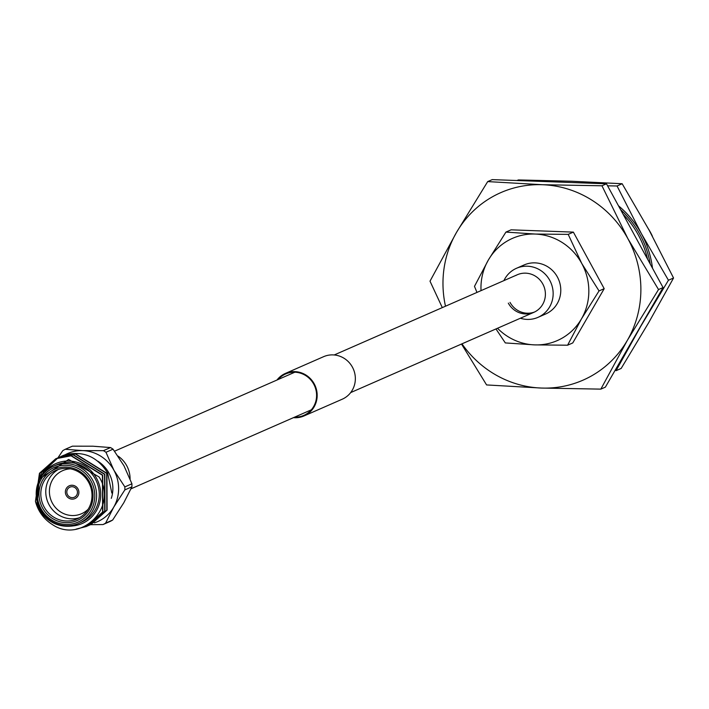 <?xml version="1.0" encoding="UTF-8"?>
<svg xmlns="http://www.w3.org/2000/svg" width="709" height="709" viewBox="0 0 709 709"><rect width="100%" height="100%" fill="white"/><g stroke="black" fill="none" stroke-linecap="round" stroke-linejoin="round"><path stroke-width="1.06" d="M76.758 489.618A5.504 5.282 -113.7 0 0 69.925 487.145A5.504 5.282 -113.7 0 0 67.506 494.749A5.504 5.282 -113.7 0 0 74.339 497.231A5.504 5.282 -113.7 0 0 76.758 489.618M66.256 495.449A6.993 6.718 -113.7 0 0 74.941 498.595A6.993 6.718 -113.7 0 0 78.008 488.926A6.993 6.718 -113.7 0 0 69.322 485.78A6.993 6.718 -113.7 0 0 66.256 495.449A6.993 6.718 -113.7 0 0 74.941 498.595A6.993 6.718 -113.7 0 0 78.008 488.926A6.993 6.718 -113.7 0 0 69.322 485.78A6.993 6.718 -113.7 0 0 66.256 495.449M126.698 465.662A26.782 25.71 66.3 0 1 130.093 478.912A26.782 25.71 -113.7 0 0 118.031 456.073A26.782 25.71 66.3 0 1 126.698 465.662M94.306 522.888A37.205 35.716 -113.7 0 0 100.474 520.22A37.205 35.716 -113.7 0 0 113.706 507.183L105.588 523.145A42.106 40.422 66.3 0 1 104.32 523.871A42.106 40.422 66.3 0 1 103.035 524.554L90.663 524.687M97.824 461.187A31.249 30 66.3 0 1 108.911 473.009A31.249 30 66.3 0 1 111.295 498.347M111.827 493.039L107.662 473.089C97.523 456.702 83.37 450.596 65.21 454.77A37.205 35.716 -113.7 0 0 62.17 455.94A37.205 35.716 -113.7 0 0 61.231 456.366M59.095 457.296L75.287 453.946L106.678 473.408L106.829 510.196L89.999 524.961M60.15 456.818L75.553 453.831L106.944 473.293L107.094 510.081L91.062 524.509M40.147 478.54L68.622 459.459L99.083 476.953C118.492 506.855 81.056 544.211 52.377 524.554A37.205 35.716 66.3 0 1 38.986 510.356A37.205 35.716 66.3 0 1 35.45 501.352L39.456 473.293L55.772 458.741L71.051 455.807L102.442 475.269L102.592 512.058L86.684 526.424L76.12 529.127M36.992 505.437L39.722 473.178L56.038 458.626L71.317 455.692L102.708 475.145L102.858 511.933L86.817 526.37M56.968 458.227L73.169 454.877L104.56 474.339L104.71 511.127L87.872 525.892M58.023 457.748L73.435 454.761L104.826 474.224L104.976 511.012L88.944 525.44M36.531 489.166L41.574 472.362L56.844 458.289M41.494 475.836L43.692 471.432L57.925 457.881M58.049 457.81L58.962 457.358M35.45 501.352L39.438 510.081C47.928 522.595 59.264 527.859 73.444 525.865A32.738 31.426 -113.7 0 0 96.566 478.274A32.738 31.426 -113.7 0 0 42.788 474.622M78.947 523.322L81.615 522.152A31.249 30 -113.7 0 0 95.316 478.965A31.249 30 -113.7 0 0 56.534 464.9L53.866 466.07A31.249 30 66.3 0 1 92.649 480.135A31.249 30 66.3 0 1 78.947 523.322A31.249 30 66.3 0 1 40.165 509.257A31.249 30 66.3 0 1 53.866 466.07M41.033 508.725A29.76 28.573 -113.7 0 0 80.268 520.982A29.76 28.573 -113.7 0 0 91.018 480.994A29.76 28.573 -113.7 0 0 51.784 468.738A29.76 28.573 -113.7 0 0 41.033 508.725M42.531 507.892A27.979 26.853 66.3 0 1 52.634 470.306A27.979 26.853 66.3 0 1 89.511 481.828A27.979 26.853 66.3 0 1 79.408 519.422A27.979 26.853 66.3 0 1 42.531 507.892M88.652 482.359A26.49 25.427 -113.7 0 0 55.772 470.43A26.49 25.427 -113.7 0 0 44.162 507.032A26.49 25.427 -113.7 0 0 77.033 518.961A26.49 25.427 -113.7 0 0 88.652 482.359M79.452 517.73A26.49 25.427 66.3 0 1 49.125 504.861A26.49 25.427 66.3 0 1 58.315 469.482M70.466 468.844A23.512 22.573 -113.7 0 0 52.386 503.142A23.512 22.573 -113.7 0 0 88.155 509.239M103.035 524.554L110.117 521.452A42.106 40.422 -113.7 0 0 111.402 520.769A42.106 40.422 -113.7 0 0 112.66 520.043L123.791 502.77L131.909 486.808L124.837 489.91L113.706 507.183A37.205 35.716 -113.7 0 0 113.91 470.235L124.855 486.897L131.927 483.795L123.986 465.822L113.05 449.169L105.969 452.271L113.91 470.235A37.205 35.716 -113.7 0 0 82.873 450.623L103.443 450.667L110.515 447.565L92.95 446.209L72.389 446.174L65.308 449.267L82.873 450.623A37.205 35.716 -113.7 0 0 65.006 454.841A37.205 35.716 -113.7 0 0 64.129 455.338M105.588 523.145L112.66 520.043M131.909 486.808A42.106 40.422 -113.7 0 0 131.927 483.795M124.855 486.897A42.106 40.422 66.3 0 1 124.837 489.91M113.05 449.169A42.106 40.422 -113.7 0 0 110.515 447.565M103.443 450.667A42.106 40.422 66.3 0 1 105.969 452.271M57.553 458.377L62.755 450.685A42.106 40.422 66.3 0 1 65.308 449.267M73.444 525.865L68.746 525.715M61.213 456.366L65.21 454.77M294.634 417.131A22.617 21.713 -113.7 0 0 303.807 415.394A22.617 21.713 -113.7 0 0 305.561 414.526A22.617 21.713 -113.7 0 0 314.193 385.04A22.617 21.713 -113.7 0 0 285.656 373.953A22.617 21.713 -113.7 0 0 283.91 374.822A22.617 21.713 -113.7 0 0 278.158 379.519M293.455 417.654A23.211 22.289 -113.7 0 0 304.046 415.935A23.211 22.289 -113.7 0 0 305.845 415.049A23.211 22.289 -113.7 0 0 314.707 384.783A23.211 22.289 -113.7 0 0 285.417 373.413A23.211 22.289 -113.7 0 0 283.627 374.299A23.211 22.289 -113.7 0 0 276.971 380.033M304.046 415.935L342.234 399.211A23.211 22.289 -113.7 0 0 344.025 398.325A23.211 22.289 -113.7 0 0 352.887 368.06A23.211 22.289 -113.7 0 0 323.596 356.68L285.417 373.413M620.552 209.607A93.003 89.281 66.3 0 1 639.881 234.36A93.003 89.281 66.3 0 1 650.259 264.085M623.069 214.215A93.003 89.281 66.3 0 1 638.357 235.033A93.003 89.281 66.3 0 1 647.592 259.202M668.445 280.241L673.55 277.999L648.691 322.639L621.146 368.458L616.041 370.692L640.901 326.051L668.445 280.241L641.406 233.695L617.052 185.98L607.586 185.82M673.55 277.999L649.196 230.283L622.156 183.737L571.605 181.247L518.359 179.935L517.021 180.52M617.052 185.98L622.156 183.737M652.493 268.179A93.003 89.281 66.3 0 0 641.406 233.695A93.003 89.281 -113.7 0 0 618.47 205.787M638.454 330.039A93.003 89.281 -113.7 0 0 640.901 326.051A93.003 89.281 66.3 0 0 643.143 321.939M538.007 317.348L545.646 313.998A26.782 25.71 -113.7 0 0 557.389 276.989A26.782 25.71 -113.7 0 0 524.155 264.927L516.515 268.277A26.782 25.71 -113.7 0 0 503.904 280.622A26.782 25.71 66.3 0 1 514.442 269.296A26.782 25.71 66.3 0 1 549.759 280.33A26.782 25.71 66.3 0 1 540.081 316.32A26.782 25.71 66.3 0 1 520.379 318.244A26.782 25.71 -113.7 0 0 538.007 317.348A26.782 25.71 -113.7 0 0 549.759 280.33A26.782 25.71 -113.7 0 0 516.515 268.277M652.404 236.212A65.175 62.569 -113.7 0 0 650.499 232.437A65.175 62.569 -113.7 0 0 648.575 229.14M461.497 344.042L486.587 384.934L541.366 388.053L600.842 389.126L627.341 340.364L658.528 289.547L627.899 238.694L601.959 185.785L542.482 184.721L487.695 181.593L456.507 232.41L430.008 281.172L442.301 307.609M487.695 181.593L492.223 179.616L606.487 183.799L663.057 287.562L605.371 387.141L600.842 389.126M663.057 287.562L658.528 289.547M606.487 183.799L601.959 185.785M461.967 343.83A102.38 98.285 -113.7 0 0 541.366 388.053A102.38 98.285 -113.7 0 0 627.341 340.364A102.38 98.285 -113.7 0 0 627.899 238.694A102.38 98.285 -113.7 0 0 542.482 184.721A102.38 98.285 -113.7 0 0 456.507 232.41A102.38 98.285 -113.7 0 0 445.491 306.208M497.514 328.258A55.807 53.574 -113.7 0 0 534.595 344.884A55.807 53.574 -113.7 0 0 581.46 318.882A55.807 53.574 -113.7 0 0 581.761 263.473A55.807 53.574 -113.7 0 0 535.206 234.05A55.807 53.574 -113.7 0 0 488.341 260.043A55.807 53.574 -113.7 0 0 481.03 290.637M495.963 328.941L505.313 342.926L534.595 344.884L567.59 345.203L581.46 318.882L599.034 290.929L581.761 263.473L568.201 234.378L535.206 234.05L505.925 232.091L488.341 260.043L474.481 286.365L476.971 292.418M567.59 345.203L572.757 342.943L604.201 288.669L573.368 232.118L511.092 229.831L505.925 232.091M599.034 290.929L604.201 288.669M568.201 234.378L573.368 232.118M508.309 303.124A20.534 19.71 -113.7 0 0 533.788 312.368A20.534 19.71 -113.7 0 0 535.375 311.588A20.534 19.71 -113.7 0 0 542.793 283.99A20.534 19.71 -113.7 0 0 517.313 274.746A20.534 19.71 -113.7 0 0 515.727 275.535M534.639 311.978A20.534 19.71 66.3 0 1 510.019 302.38M533.788 312.368L350.671 392.591M311.313 409.829L131.014 488.811M517.313 274.746L334.196 354.97M294.829 372.207L114.566 451.181"/></g></svg>
